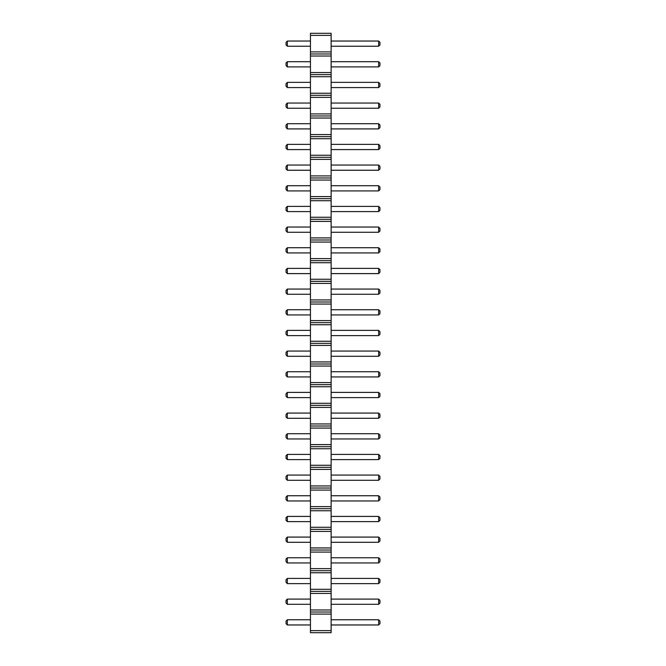 <?xml version="1.0" encoding="UTF-8"?>
<svg xmlns="http://www.w3.org/2000/svg" width="666" height="666" viewBox="0 0 666 666"><rect width="100%" height="100%" fill="white"/><g stroke="black" fill="none" stroke-linecap="round" stroke-linejoin="round"><path stroke-width="1" d="M310.456 632.7L331.127 632.7L331.127 33.3L310.456 33.3L310.456 632.7M310.456 630.635L331.127 630.635M310.456 614.102L331.127 614.102M310.456 612.029L331.127 612.029M310.456 609.964L331.127 609.964M310.456 593.431L331.127 593.431M310.456 591.358L331.127 591.358M310.456 589.293L331.127 589.293M310.456 572.76L331.127 572.76M310.456 570.695L331.127 570.695M310.456 568.622L331.127 568.622M310.456 552.089L331.127 552.089M310.456 550.024L331.127 550.024M310.456 547.96L331.127 547.96M310.456 531.418L331.127 531.418M310.456 529.353L331.127 529.353M310.456 527.289L331.127 527.289M310.456 510.755L331.127 510.755M310.456 508.682L331.127 508.682M310.456 506.618L331.127 506.618M310.456 490.084L331.127 490.084M310.456 488.02L331.127 488.02M310.456 485.947L331.127 485.947M310.456 469.413L331.127 469.413M310.456 467.349L331.127 467.349M310.456 465.284L331.127 465.284M310.456 448.742L331.127 448.742M310.456 446.678L331.127 446.678M310.456 444.613L331.127 444.613M310.456 428.08L331.127 428.08M310.456 426.007L331.127 426.007M310.456 423.942L331.127 423.942M310.456 407.409L331.127 407.409M310.456 405.344L331.127 405.344M310.456 403.271L331.127 403.271M310.456 386.738L331.127 386.738M310.456 384.673L331.127 384.673M310.456 382.609L331.127 382.609M310.456 366.067L331.127 366.067M310.456 364.002L331.127 364.002M310.456 361.938L331.127 361.938M310.456 345.404L331.127 345.404M310.456 343.331L331.127 343.331M310.456 341.267L331.127 341.267M310.456 324.733L331.127 324.733M310.456 322.669L331.127 322.669M310.456 320.596L331.127 320.596M310.456 304.062L331.127 304.062M310.456 301.998L331.127 301.998M310.456 299.933L331.127 299.933M310.456 283.391L331.127 283.391M310.456 281.327L331.127 281.327M310.456 279.262L331.127 279.262M310.456 262.729L331.127 262.729M310.456 260.656L331.127 260.656M310.456 258.591L331.127 258.591M310.456 242.058L331.127 242.058M310.456 239.993L331.127 239.993M310.456 237.92L331.127 237.92M310.456 221.387L331.127 221.387M310.456 219.322L331.127 219.322M310.456 217.258L331.127 217.258M310.456 200.716L331.127 200.716M310.456 198.651L331.127 198.651M310.456 196.587L331.127 196.587M310.456 180.053L331.127 180.053M310.456 177.98L331.127 177.98M310.456 175.916L331.127 175.916M310.456 159.382L331.127 159.382M310.456 157.318L331.127 157.318M310.456 155.245L331.127 155.245M310.456 138.711L331.127 138.711M310.456 136.647L331.127 136.647M310.456 134.582L331.127 134.582M310.456 118.04L331.127 118.04M310.456 115.976L331.127 115.976M310.456 113.911L331.127 113.911M310.456 97.378L331.127 97.378M310.456 95.305L331.127 95.305M310.456 93.24L331.127 93.24M310.456 76.707L331.127 76.707M310.456 74.642L331.127 74.642M310.456 72.569L331.127 72.569M310.456 56.036L331.127 56.036M310.456 53.971L331.127 53.971M310.456 51.898L331.127 51.898M310.456 35.365L331.127 35.365M310.456 562.961L287.346 562.961L287.346 557.758L310.456 557.758M310.456 542.29L287.346 542.29L287.346 537.087L310.456 537.087M310.456 500.957L287.346 500.957L287.346 495.745L310.456 495.745M310.456 521.628L287.346 521.628L287.346 516.416L310.456 516.416M310.456 480.286L287.346 480.286L287.346 475.083L310.456 475.083M310.456 418.281L287.346 418.281L287.346 413.07L310.456 413.07M310.456 433.741L287.346 433.741L287.346 438.952L310.456 438.952M310.456 459.615L287.346 459.615L287.346 454.412L310.456 454.412M310.456 232.259L287.346 232.259L287.346 227.048L310.456 227.048M310.456 252.93L287.346 252.93L287.346 247.719L310.456 247.719M310.456 289.061L287.346 289.061L287.346 294.264L310.456 294.264M310.456 268.39L287.346 268.39L287.346 273.601L310.456 273.601M310.456 351.065L287.346 351.065L287.346 356.277L310.456 356.277M310.456 335.606L287.346 335.606L287.346 330.394L310.456 330.394M310.456 314.935L287.346 314.935L287.346 309.723L310.456 309.723M310.456 397.61L287.346 397.61L287.346 392.399L310.456 392.399M310.456 376.939L287.346 376.939L287.346 371.736L310.456 371.736M310.456 128.913L287.346 128.913L287.346 123.709L310.456 123.709M310.456 149.584L287.346 149.584L287.346 144.372L310.456 144.372M310.456 170.255L287.346 170.255L287.346 165.043L310.456 165.043M310.456 211.588L287.346 211.588L287.346 206.385L310.456 206.385M310.456 190.917L287.346 190.917L287.346 185.714L310.456 185.714M310.456 604.303L287.346 604.303L287.346 599.092L310.456 599.092M310.456 583.632L287.346 583.632L287.346 578.421L310.456 578.421M310.456 624.966L287.346 624.966L287.346 619.763L310.456 619.763M310.456 103.039L287.346 103.039L287.346 108.242L310.456 108.242M310.456 46.237L287.346 46.237L287.346 41.034L310.456 41.034M310.456 66.908L287.346 66.908L287.346 61.697L310.456 61.697M310.456 87.579L287.346 87.579L287.346 82.368L310.456 82.368M331.127 557.758L378.654 557.758L378.654 562.961L379.953 561.663L379.953 559.057L378.654 557.758M331.127 562.961L378.654 562.961M331.127 537.087L378.654 537.087L378.654 542.29L379.953 540.992L379.953 538.386L378.654 537.087M331.127 542.29L378.654 542.29M331.127 495.745L378.654 495.745L378.654 500.957L379.953 499.65L379.953 497.052L378.654 495.745M331.127 500.957L378.654 500.957M331.127 516.416L378.654 516.416L378.654 521.628L379.953 520.321L379.953 517.715L378.654 516.416M331.127 521.628L378.654 521.628M331.127 475.083L378.654 475.083L378.654 480.286L379.953 478.987L379.953 476.381L378.654 475.083M331.127 480.286L378.654 480.286M331.127 413.07L378.654 413.07L378.654 418.281L379.953 416.974L379.953 414.377L378.654 413.07M331.127 418.281L378.654 418.281M331.127 438.952L378.654 438.952L379.953 437.645L379.953 435.04L378.654 433.741L378.654 438.952M331.127 433.741L378.654 433.741M331.127 454.412L378.654 454.412L378.654 459.615L379.953 458.316L379.953 455.71L378.654 454.412M331.127 459.615L378.654 459.615M331.127 227.048L378.654 227.048L378.654 232.259L379.953 230.96L379.953 228.355L378.654 227.048M331.127 232.259L378.654 232.259M331.127 247.719L378.654 247.719L378.654 252.93L379.953 251.623L379.953 249.026L378.654 247.719M331.127 252.93L378.654 252.93M331.127 294.264L378.654 294.264L379.953 292.965L379.953 290.359L378.654 289.061L378.654 294.264M331.127 289.061L378.654 289.061M331.127 273.601L378.654 273.601L379.953 272.294L379.953 269.688L378.654 268.39L378.654 273.601M331.127 268.39L378.654 268.39M331.127 356.277L378.654 356.277L379.953 354.97L379.953 352.364L378.654 351.065L378.654 356.277M331.127 351.065L378.654 351.065M331.127 330.394L378.654 330.394L378.654 335.606L379.953 334.299L379.953 331.701L378.654 330.394M331.127 335.606L378.654 335.606M331.127 309.723L378.654 309.723L378.654 314.935L379.953 313.636L379.953 311.03L378.654 309.723M331.127 314.935L378.654 314.935M331.127 392.399L378.654 392.399L378.654 397.61L379.953 396.312L379.953 393.706L378.654 392.399M331.127 397.61L378.654 397.61M331.127 371.736L378.654 371.736L378.654 376.939L379.953 375.641L379.953 373.035L378.654 371.736M331.127 376.939L378.654 376.939M331.127 123.709L378.654 123.709L378.654 128.913L379.953 127.614L379.953 125.008L378.654 123.709M331.127 128.913L378.654 128.913M331.127 144.372L378.654 144.372L378.654 149.584L379.953 148.285L379.953 145.679L378.654 144.372M331.127 149.584L378.654 149.584M331.127 165.043L378.654 165.043L378.654 170.255L379.953 168.948L379.953 166.35L378.654 165.043M331.127 170.255L378.654 170.255M331.127 206.385L378.654 206.385L378.654 211.588L379.953 210.29L379.953 207.684L378.654 206.385M331.127 211.588L378.654 211.588M331.127 185.714L378.654 185.714L378.654 190.917L379.953 189.619L379.953 187.013L378.654 185.714M331.127 190.917L378.654 190.917M331.127 599.092L378.654 599.092L378.654 604.303L379.953 602.996L379.953 600.391L378.654 599.092M331.127 604.303L378.654 604.303M331.127 578.421L378.654 578.421L378.654 583.632L379.953 582.325L379.953 579.728L378.654 578.421M331.127 583.632L378.654 583.632M331.127 619.763L378.654 619.763L378.654 624.966L379.953 623.667L379.953 621.062L378.654 619.763M331.127 624.966L378.654 624.966M331.127 108.242L378.654 108.242L379.953 106.943L379.953 104.337L378.654 103.039L378.654 108.242M331.127 103.039L378.654 103.039M331.127 41.034L378.654 41.034L378.654 46.237L379.953 44.938L379.953 42.333L378.654 41.034M331.127 46.237L378.654 46.237M331.127 61.697L378.654 61.697L378.654 66.908L379.953 65.609L379.953 63.004L378.654 61.697M331.127 66.908L378.654 66.908M331.127 82.368L378.654 82.368L378.654 87.579L379.953 86.272L379.953 83.675L378.654 82.368M331.127 87.579L378.654 87.579M287.346 557.758L286.047 559.057L286.047 561.663L287.346 562.961M287.346 537.087L286.047 538.386L286.047 540.992L287.346 542.29M287.346 495.745L286.047 497.052L286.047 499.65L287.346 500.957M287.346 516.416L286.047 517.715L286.047 520.321L287.346 521.628M287.346 475.083L286.047 476.381L286.047 478.987L287.346 480.286M287.346 413.07L286.047 414.377L286.047 416.974L287.346 418.281M287.346 438.952L286.047 437.645L286.047 435.04L287.346 433.741M287.346 454.412L286.047 455.71L286.047 458.316L287.346 459.615M287.346 227.048L286.047 228.355L286.047 230.96L287.346 232.259M287.346 247.719L286.047 249.026L286.047 251.623L287.346 252.93M287.346 294.264L286.047 292.965L286.047 290.359L287.346 289.061M287.346 273.601L286.047 272.294L286.047 269.688L287.346 268.39M287.346 356.277L286.047 354.97L286.047 352.364L287.346 351.065M287.346 330.394L286.047 331.701L286.047 334.299L287.346 335.606M287.346 309.723L286.047 311.03L286.047 313.636L287.346 314.935M287.346 392.399L286.047 393.706L286.047 396.312L287.346 397.61M287.346 371.736L286.047 373.035L286.047 375.641L287.346 376.939M287.346 123.709L286.047 125.008L286.047 127.614L287.346 128.913M287.346 144.372L286.047 145.679L286.047 148.285L287.346 149.584M287.346 165.043L286.047 166.35L286.047 168.948L287.346 170.255M287.346 206.385L286.047 207.684L286.047 210.29L287.346 211.588M287.346 185.714L286.047 187.013L286.047 189.619L287.346 190.917M287.346 599.092L286.047 600.391L286.047 602.996L287.346 604.303M287.346 578.421L286.047 579.728L286.047 582.325L287.346 583.632M287.346 619.763L286.047 621.062L286.047 623.667L287.346 624.966M287.346 108.242L286.047 106.943L286.047 104.337L287.346 103.039M287.346 41.034L286.047 42.333L286.047 44.938L287.346 46.237M287.346 61.697L286.047 63.004L286.047 65.609L287.346 66.908M287.346 82.368L286.047 83.675L286.047 86.272L287.346 87.579"/></g></svg>
